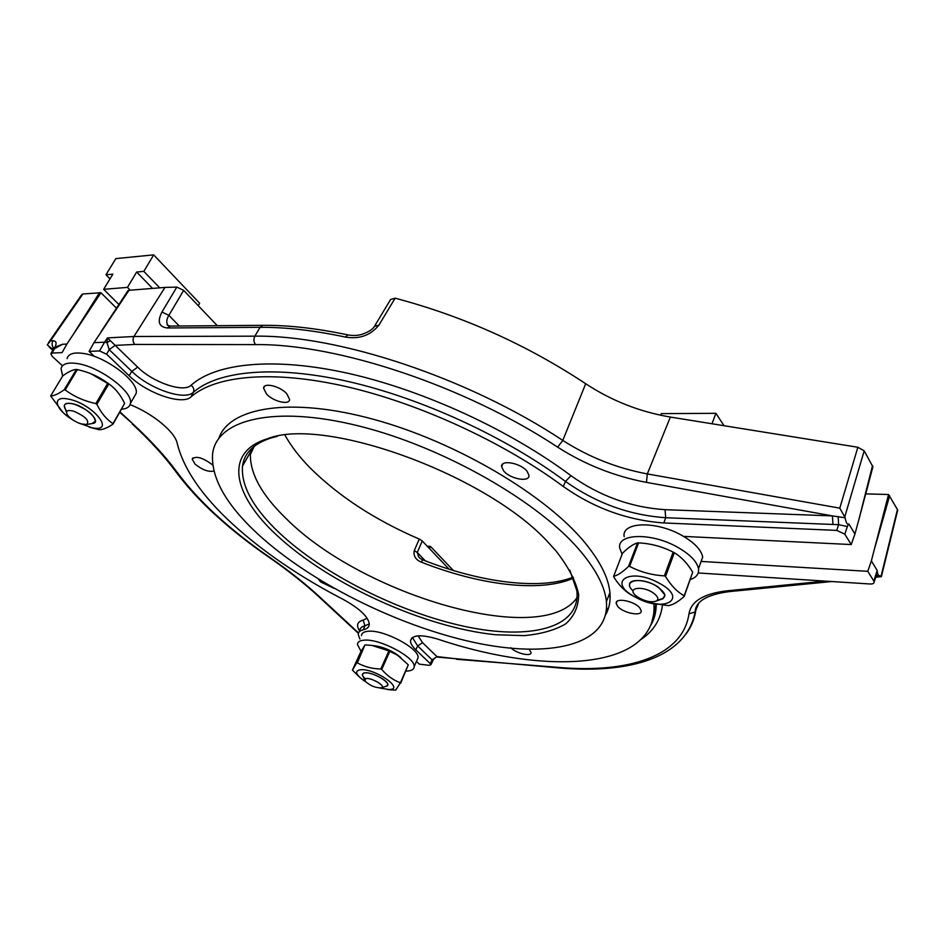 <?xml version="1.0" encoding="UTF-8"?>
<svg xmlns="http://www.w3.org/2000/svg" width="945" height="945" viewBox="0 0 945 945"><rect width="100%" height="100%" fill="white"/><g stroke="black" fill="none" stroke-linecap="round" stroke-linejoin="round"><path stroke-width="1.42" d="M639.859 608.025C634.579 600.996 614.935 597.24 616.223 603.453L617.593 606.206C622.944 613.175 642.423 616.92 641.171 610.671L639.859 608.025M527.074 471.307C520.742 462.955 500.59 459.317 501.606 466.641L503.579 470.799C509.993 479.068 529.968 482.682 528.952 475.3L527.074 471.307M285.012 435.208C291.06 446.135 299.518 457.12 310.373 468.165C339.019 496.491 375.319 520.128 419.285 539.075L422.25 541.001L449.052 569.15M577.088 597.618C542.146 648.14 363.022 595.527 286.5 518.935C262.096 495.428 250.059 473.929 250.39 454.415L251.228 448.91M277.251 436.354L270.707 438.09C253.673 443.737 244.271 453.033 242.511 466.003C240.94 485.824 253.165 508.067 279.165 532.72C323.722 574.56 398.979 612.254 464.349 626.358C529.483 640.438 580.797 628.425 576.875 590.849L569.811 570.083M556.156 551.124L548.915 543.139C488.057 475.264 324.489 415.741 267.27 438.799C223.587 452.253 232.954 494.719 276.259 534.764C329.167 584.317 424.045 627.385 495.582 634.756L524.014 635.642C540.989 634.107 554.869 630.197 565.642 623.901C574.276 616.246 578.6 606.43 578.635 594.44C575.942 581.352 568.441 566.917 556.156 551.124M605.733 614.616C609.277 608.273 610.671 600.937 609.915 592.586C608.545 578.116 600.37 561.673 585.392 543.257C546.635 495.558 456.872 442.047 373.771 419.391C290.54 396.557 229.446 407.212 218.921 438.137M257.418 533.653C310.196 582.344 397.077 625.602 473.079 642.246C548.726 658.795 610.045 645.813 606.418 601.646C604.989 587.294 596.744 570.957 581.659 552.612C541.048 503.023 444.552 447.198 358.887 425.994C273.058 404.555 215.59 419.899 212.53 454.58C211.326 478.359 226.292 504.713 257.418 533.653M510.82 647.715C515.887 653.397 531.787 657.106 531.055 652.393L529.259 649.392M359.903 639.068L358.238 634.497C358.273 632.122 359.95 630.551 363.282 629.783C367.227 628.897 369.235 626.984 369.282 624.031C368.278 616.601 359.395 608.297 342.622 599.106C299.931 576.922 263.312 551.951 232.742 524.203C202.206 496.196 183.696 469.275 177.223 443.429C175.286 432.219 152.995 413.615 130.067 404.614M286.725 393.699C279.921 386.056 263.549 382.205 263.572 388.194L266.549 394.053C273.436 401.637 289.642 405.44 289.607 399.404L286.725 393.699M212.708 465.129L212.141 464.562C202.443 457.451 195.792 455.632 192.189 459.116L195.119 464.196C202.289 469.889 208.538 472.169 213.865 471.071M250.661 449.477L251.878 451.308M318.489 579.179L320.509 581.872L334.211 588.416M375.082 325.293L390.592 299.518L395.128 298.195L378.886 325.174C370.452 335.44 359.301 339.409 345.433 337.07C313.941 330.384 285.484 327.135 260.052 327.324L167.371 327.974C158.89 327.005 157.083 321.702 161.949 312.039L168.871 315.335C166.71 318.855 166.237 321.938 167.43 324.608L168.34 325.765M167.371 327.974L170.407 326.072C167.619 325.482 166.627 324.986 167.43 324.608L168.671 325.871M217.303 325.694L183.673 290.363L176.821 287.091L164.973 287.422L133.93 336.503C132.536 339.349 132.808 341.984 134.757 344.441L115.184 345.374L109.218 349.65L106.962 342.645L107.458 337.897L115.184 345.362L109.218 349.638L106.596 354.186L129.134 375.732C146.971 393.415 182.385 405.582 191.055 396.865C215.425 375.437 272.42 369.767 345.882 386.505C419.285 403.326 503.638 442.225 563.291 486.486C594.098 508.197 627.634 520.352 663.874 522.951L836.715 530.393L838.628 524.688L665.705 517.718C629.571 515.214 596.165 503.13 565.488 481.442C505.929 437.122 421.659 398.235 348.28 381.52C274.841 364.876 217.811 370.712 193.359 392.317C184.712 401.046 149.499 388.962 131.804 371.338L109.218 349.65M378.886 325.174L374.456 326.32C372.838 329.285 368.68 331.955 361.97 334.329C357.824 335.593 353.158 335.794 347.973 334.932L348.197 334.979M345.433 337.07L347.973 334.932C316.729 328.317 288.414 325.115 263.017 325.328L260.052 327.324L254.866 336.172C337.944 334.731 468.685 378 562.795 440.417C588.759 457.073 616.931 468.236 647.313 473.917L670.371 417.064L857.859 447.257L864.191 450.824L872.885 466.842L858.828 519.774L872.542 465.566M110.293 340.543L107.116 342.681M115.184 345.362L137.686 367.144C152.972 382.477 183.59 392.955 191.044 385.276C215.862 362.963 274.026 356.678 349.071 373.547C424.069 390.486 510.229 430.27 570.945 475.678C599.732 496.101 631.095 507.43 665.032 509.674L832.427 515.899L845.102 517.777C845.881 521.959 846.968 524.227 848.374 524.593L847.346 526.554L838.628 524.688L838.144 516.49M832.97 524.534L832.427 515.899L646.463 482.375C614.545 476.339 584.931 464.597 557.633 447.139C465.188 386.08 337.117 343.555 255.528 344.606C253.673 342.007 253.449 339.196 254.866 336.172L133.93 336.503L107.458 337.897L104.588 342.161L93.933 342.704L89.102 351.41L99.52 350.938L104.6 342.161L106.962 342.645M164.973 287.422L129.016 290.292L93.933 342.704M101.08 331.648L128 290.611L129.016 290.292M89.102 351.41L94.405 356.442M53.688 348.303L51.432 348.41L47.25 344.819L50.498 340.873L52.967 340.743C56.251 340.909 56.924 343.07 54.975 347.228L53.7 348.079M54.975 347.228L62.5 344.263L53.239 349.414L51.089 353.395M54.491 348.658L52.105 353.064L62.075 352.615L66.894 344.051L100.961 292.761L82.936 293.954L81.672 294.71L48.526 342.633M66.894 344.051L62.5 344.263M100.961 292.761L116.424 308.105M52.105 353.064L50.829 353.879L52.377 356.501L62.476 365.809M607.812 610.127L606.466 608.686M608.415 608.415L606.584 608.663M422.25 541.001L417.265 552.494L418.588 556.794L419.863 558.152M422.687 559.806L421.257 562.098C415.611 559.723 413.284 555.884 414.264 550.557L419.285 539.075M425.285 560.822L417.265 552.494L414.264 550.557M655.759 611.037L653.952 611.545M896.829 512.048L897.443 509.544L888.548 494.507L871.361 560.881L867.782 571.323L873.83 581.116L877.173 570.402C877.385 574.241 878.531 576.096 880.598 575.977L876.239 576.497M881.177 575.718L897.443 509.544M874.857 578.281L876.417 574.005M418.127 635.843L422.569 642.694L436.956 656.598L432.089 659.823L417.655 645.955L412.41 637.521M653.928 603.784C658.263 669.781 548.419 676.36 437.594 639.056C421.057 634.225 412.032 634.816 410.52 640.816C410.484 643.368 412.244 646.38 415.824 649.829L430.223 663.603L432.101 659.823L433.932 658.677M873.83 581.116L874.149 581.872C874.16 583.384 872.802 584.093 870.073 583.986L698.19 572.965M877.173 570.402L871.361 560.881M865.809 493.881L888.548 494.507M867.782 571.323L701.131 561.436M456.506 659.267L558.353 667.394C627.775 673.478 682.751 656.551 688.988 613.825C691.055 601.268 703.718 593.602 726.977 590.826L825.139 581.092M432.101 659.823L436.956 656.61L437.452 657.082C436.992 656.432 435.657 657.259 433.448 659.575L430.896 664.737L430.223 663.603M416.45 661.429L419.32 664.146L429.136 665.315L430.896 664.737M395.128 298.195C463.062 316.162 526.578 344.665 585.699 383.729C611.545 400.739 639.765 411.855 670.371 417.064M864.191 450.824L844.759 516.915L839.786 508.15L857.859 447.257M844.759 516.915L845.102 517.777M847.346 526.554L844.818 534.161L836.715 530.393M844.818 534.161L851.232 544.556L854.953 533.984L848.799 523.896M854.953 533.984L858.828 519.774M683.589 536.394L851.232 544.556M106.596 354.186L99.52 350.938M352.438 670.088L360.506 652.416L364.924 644.974L356.749 662.87L352.438 670.088L358.994 676.632M365.526 644.939L371.976 645.423L388.903 650.94L380.811 669.001C372.153 668.8 364.333 666.757 357.352 662.847L364.924 644.974M361.474 635.654C361.628 633.079 363.884 631.614 368.266 631.26C383.764 629.441 419.462 648.471 418.08 657.696L416.91 660.366M361.084 651.353L357.423 644.478C357.564 641.927 359.809 640.497 364.191 640.167C379.677 638.466 415.505 657.507 414.17 666.615C414.064 669.367 411.63 670.855 406.87 671.068L406.007 671.092M379.914 688.031L388.915 689.519C405.417 689.755 375.945 668.647 360.966 669.698C354.599 670.596 355.285 674.045 363.045 680.022L365.514 681.64M357.352 662.847L356.749 662.87M389.789 689.732L395.707 690.122L400.385 682.786C393.392 680.235 387.178 675.781 381.733 669.426L380.811 669.001M381.733 669.426L389.812 651.365L388.903 650.94M389.812 651.365L397.668 655.31L408.287 664.807L400.385 682.786M400.68 683.223L408.287 664.807M381.745 687.676C385.985 685.739 369.967 676.868 365.479 678.687L365.101 681.156C370.109 685.716 375.508 687.96 381.308 687.865L385.737 686.342C394.514 685.279 374.822 672.131 365.384 672.828C361.415 673.265 361.38 675.238 365.266 678.77M372.519 645.494L375.437 645.884C382.371 646.959 389.281 649.652 396.203 653.975L400.857 657.578M658.96 583.041C629.216 566.575 606.005 582.25 635.808 597.323C663.981 613.246 689.295 598.965 658.96 583.041M650.195 602.875L668.328 605.639C672.651 605.036 677.955 601.953 684.239 596.401L692.697 572.221L684.192 595.775C677.211 591.936 670.997 585.51 665.552 576.509L664.382 575.871C651.873 575.151 640.297 571.985 629.63 566.374L628.543 566.386C622.554 572.174 617.581 575.47 613.636 576.296L613.73 576.922C619.14 585.593 625.413 591.842 632.548 595.669L636.422 597.653M665.552 576.509L674.317 552.766L673.738 552.447L673.147 552.14L664.382 575.871M613.636 576.296L622.554 553.203C628.354 547.474 633.351 544.036 637.532 542.903L628.543 566.386M684.239 596.401L684.192 595.775M674.317 552.766C681.357 556.888 687.487 563.374 692.697 572.221M657.507 600.016C667.914 598.161 667.17 593.271 655.251 585.333C639.375 576.379 621.668 581.057 633.103 590.838M629.63 566.374L638.607 542.879L637.532 542.903M638.607 542.879C650.869 543.517 662.386 546.6 673.147 552.14M624.172 536.713C621.231 521.888 655.736 520.53 681.652 535.295C694.197 542.43 701.214 549.683 702.702 557.066L699.832 565.051M622.105 554.349L619.743 548.147C616.707 533.452 651.27 532.307 677.305 547.084C689.909 554.231 696.973 561.448 698.497 568.76C699.123 573.875 696.406 577.466 690.322 579.533M386.918 685.952L387.733 684.605C388.336 680.164 368.928 670.844 363.719 673.088L362.348 674.647M429.502 548.62L430.483 546.411L427.211 546.222M430.483 546.411L453.34 570.485M637.58 597.004C645.222 601.492 651.554 602.792 656.598 600.902C658.948 598.988 657.885 596.378 653.397 593.035C643.061 585.546 626.866 587.542 635.253 595.126L637.58 597.004M659.764 599.815L663.118 598.657L664.89 594.925L658.618 587.388C647.479 579.273 627.834 578.068 629.618 585.439M724.047 425.711L715.908 413.319L712.01 423.773M660.649 415.245L661.276 413.627L715.908 413.319M112.868 274.156L105.97 274.782L115.833 258.611L153.681 254.866L143.829 271.38L136.671 272.018L127.469 287.386L103.666 289.312L112.868 274.156M110.022 278.858L105.97 274.782M118.846 304.432L103.666 289.312M130.233 290.186L127.469 287.386M152.582 288.414L136.671 272.018M159.729 287.847L143.829 271.38M153.681 254.866L199.631 303.262L198.261 305.684M73.757 411.205C67.39 409.634 65.264 410.851 67.39 414.879C70.414 418.765 74.95 421.777 81.01 423.903L86.716 424.506C89.834 420.879 85.522 416.45 73.757 411.205M66.847 411.335C62.323 405.393 63.799 402.783 71.277 403.515C85.263 405.488 103.218 423.017 92.067 423.549L95.386 421.186C94.087 414.879 87.164 409.256 74.631 404.33C68.477 402.594 65.016 403.031 64.236 405.629L66.469 412.268M73.237 376.476L75.836 372.141M69.776 382.252L69.115 381.591M50.664 395.931L62.748 375.886C68.43 371.739 72.978 369.589 76.391 369.448L64.201 389.777C58.401 393.935 53.877 395.979 50.664 395.931L62.831 412.292M77.36 369.601C88.676 372.023 98.835 376.547 107.824 383.162L95.858 403.586C84.459 401.176 74.23 396.628 65.17 389.931L77.36 369.601L76.391 369.448M74.596 374.22L73.97 373.547M67.06 358.627C68.323 353.891 73.592 352.142 82.865 353.383C105.616 356.182 139.553 382.04 136.127 393.427L134.048 397.054M62.653 376.039L61.035 368.585C62.264 363.908 67.508 362.207 76.793 363.482C99.568 366.388 133.718 392.187 130.375 403.444C129.701 406.893 126.784 408.819 121.61 409.22M77.443 422.521L91.984 427.754C117.145 433.023 91.83 402.605 67.343 398.908C51.29 395.801 55.471 409.776 73.037 420.041M65.17 389.931L64.201 389.777M89.302 427.164L98.93 429.656C102.308 429.94 107.009 428.109 112.998 424.163L112.975 423.62C106.478 419.391 101.115 412.953 96.874 404.306L95.858 403.586M96.874 404.306L108.829 383.894L107.824 383.162M108.829 383.894C115.385 388.442 120.641 394.951 124.61 403.42L112.975 423.62M112.998 424.163L124.61 403.42M90.625 373.594L110.069 384.804M698.745 603.205L695.142 611.97L688.988 613.825M557.633 447.139L562.724 440.583L585.699 383.729M646.463 482.375L647.313 473.917L839.786 508.15M132.087 423.797C149.995 440.476 164.3 456.069 174.979 470.563L177.093 472.205C187.831 486.746 201.001 501.157 216.629 515.462C232.269 529.743 249.681 543.505 268.841 556.747C288.638 570.473 305.613 583.904 319.788 597.039L358.533 632.937M183.673 290.363L168.871 315.335L179.302 326.001M161.949 312.039L176.821 287.091M255.528 344.606L134.757 344.441M359.667 631.095C355.993 625.377 357.175 621.716 363.223 620.097L364.924 625.862C361.581 626.63 359.891 628.224 359.856 630.634M363.223 620.097L367.144 618.231M369.271 623.842L364.924 625.862L363.282 629.783M52.967 340.743C51.585 343.318 51.833 345.776 53.7 348.091M51.432 348.41L53.003 349.863M120.027 411.961L133.056 424.033L119.779 412.398M133.056 424.033C151.424 441.126 166.096 457.179 177.093 472.205M215.684 515.179C231.419 529.531 248.866 543.34 268.037 556.581L268.841 556.747M268.238 556.723C287.741 570.237 304.444 583.431 318.37 596.295L319.788 597.039M82.936 293.954L50.498 340.873M74.041 333.172L99.52 292.631M608.781 595.515L610.127 597.11M573.532 578.104C540.646 592.869 479.729 585.286 421.257 562.098M685.645 634.449C690.972 627.61 694.339 619.707 695.744 610.753L697.316 605.698M697.363 605.556L697.67 604.564M436.956 656.598L455.289 658.7M662.421 605.178C660.697 619.518 653.656 630.87 641.312 639.257M651.672 622.873L655.995 604.209M422.569 642.694L417.655 645.955L415.824 649.829M889.635 495.747L875.082 546.836M729.386 591.605L726.977 590.826M559.582 667.985L558.353 667.394M663.874 522.951L665.705 517.718L665.032 509.674M563.291 486.486L565.488 481.442L570.945 475.678M191.055 396.865L193.359 392.317C194.41 389.564 193.642 387.226 191.044 385.276M129.134 375.732L131.804 371.338L137.686 367.144M616.979 601.469L616.223 603.453M502.764 464.007L501.606 466.641M250.39 454.415L254.288 446.264M250.673 451.781L242.511 466.003M270.707 438.09L267.27 438.799M609.915 592.586L606.418 601.646M215.259 514.801C199.738 500.59 186.555 486.155 175.687 471.52M264.588 386.281L263.572 388.194M192.827 457.947L192.189 459.116M170.383 326.072L263.017 325.328M49.258 347.087L52.743 350.323M318.819 596.72L358.391 633.363M573.154 577.159C540.162 590.389 480.072 582.592 422.651 559.794L420.005 558.271M881.378 576.604L897.703 510.17M876.31 575.895L878.011 575.316L876.31 575.895L874.149 581.872M650.81 625.153C654.472 618.975 656.267 612.006 656.196 604.245M411.949 637.887L410.52 640.816M437.452 657.082L559.523 667.985C629.866 673.974 686.306 657.649 695.142 611.97C695.52 601.433 706.813 594.653 729.044 591.641L831.813 581.529M876.062 577.171L881.484 576.639M866.766 490.266L872.826 466.275M387.084 689.46L391.702 689.933M418.08 657.696L414.17 666.615M396.203 653.975L397.668 655.31M702.702 557.066L698.497 568.76M364.522 679.786L363.187 676.644M656.598 600.902L663.118 598.657M686.342 536.524L685.881 537.776M86.716 424.506L93.059 423.372M136.127 393.427L130.375 403.444"/></g></svg>
